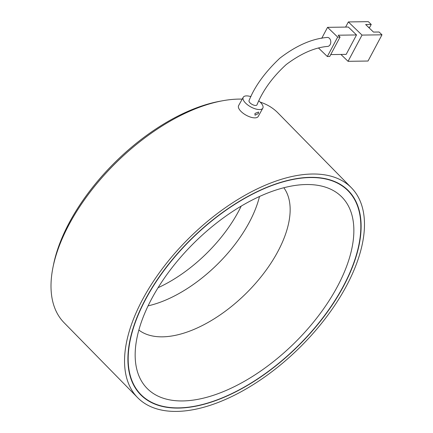 <?xml version="1.0" encoding="UTF-8"?>
<svg xmlns="http://www.w3.org/2000/svg" width="433" height="433" viewBox="0 0 433 433"><rect width="100%" height="100%" fill="white"/><g stroke="black" fill="none" stroke-linecap="round" stroke-linejoin="round"><path stroke-width="0.65" d="M351.428 187.798A149.791 77.805 -44.5 0 1 324.631 319.44A149.791 77.805 -44.5 0 1 178.748 411.35A149.791 77.805 -44.5 0 1 137.591 397.618A149.791 77.805 -44.5 0 1 164.388 265.981A149.791 77.805 -44.5 0 1 310.272 174.071A149.791 77.805 -44.5 0 1 351.428 187.798L277.916 112.883A149.791 77.805 135.5 0 0 260.168 102.085M242.209 99.119A149.791 77.805 135.5 0 0 236.759 99.152A149.791 77.805 135.5 0 0 222.773 100.732A149.791 77.805 135.5 0 0 52.978 267.34A149.791 77.805 135.5 0 0 64.079 322.704L137.591 397.618M180.588 408.027A145.596 75.623 -44.5 0 1 140.584 394.685A145.596 75.623 -44.5 0 1 166.629 266.728A145.596 75.623 -44.5 0 1 308.431 177.395A145.596 75.623 -44.5 0 1 348.435 190.736A145.596 75.623 -44.5 0 1 322.39 318.688A145.596 75.623 -44.5 0 1 180.588 408.027M241.186 206.135A101.858 52.907 -44.5 0 1 158.013 287.745M259.486 196.522A101.858 52.907 -44.5 0 1 148.054 305.86A101.858 52.907 135.5 0 0 196.609 282.116A101.858 52.907 135.5 0 0 259.486 196.522M52.978 267.34L53.546 264.525A146.798 76.246 -44.5 0 1 219.948 101.246L222.773 100.732M266.82 366.67A136.514 70.904 135.5 0 0 349.978 256.141A136.514 70.904 135.5 0 0 318.325 185.421A136.514 70.904 135.5 0 0 222.205 218.752A136.514 70.904 135.5 0 0 135.843 364.478A136.514 70.904 135.5 0 0 266.82 366.67M138.831 330.043A101.858 52.907 135.5 0 0 225.236 311.284A101.858 52.907 135.5 0 0 283.837 187.754M220.765 213.994A145.299 75.472 135.5 0 0 140.801 394.474A145.299 75.472 135.5 0 0 268.254 371.427A145.299 75.472 135.5 0 0 348.219 190.948A145.299 75.472 135.5 0 0 220.765 213.994M327.072 37.455A4.492 3.35 89.2 0 1 329.464 38.369A4.492 3.35 89.2 0 1 330.677 43.148A4.492 3.35 89.2 0 1 327.824 46.396C314.84 47.441 300.978 53.486 286.245 64.533C272.66 76.939 262.901 90.378 256.98 104.846A4.492 1.905 -151 0 1 254.068 105.224A4.492 1.905 -151 0 1 249.993 102.827A4.492 1.905 -151 0 1 249.062 100.602C254.728 86.373 264.964 72.257 279.772 58.255C296.145 45.638 311.912 38.705 327.072 37.455M327.51 46.423A4.492 3.35 -90.8 0 0 330.644 43.289A4.492 3.35 -90.8 0 0 329.383 38.283A4.492 3.35 -90.8 0 0 327.38 37.433M318.672 48.171L327.332 56.507L337.67 37.081L327.559 27.344L321.708 38.337M327.559 27.344L348.321 27.046L356.521 34.943L338.151 35.208L340.067 37.049L329.724 56.474L327.332 56.507M345.615 27.084L348.359 21.937L362.02 35.095L348.056 61.318L340.917 54.444M330.725 54.59L346.178 54.369L356.521 34.943M348.359 21.937L368.321 21.65L371.238 24.459L365.647 24.54L373.479 32.08L379.07 32.004L381.982 34.808L368.023 61.031L348.056 61.318M368.483 27.268L369.75 27.252L371.238 24.459M362.02 35.095L381.982 34.808M337.67 37.081L340.067 37.049M258.404 113.549L255.005 115.205L254.972 113.441L258.582 112.017L258.404 113.549M249.089 100.548A4.492 1.905 29 0 0 251.535 104.061A4.492 1.905 29 0 0 256.52 105.289A4.492 1.905 29 0 0 256.948 104.905M258.837 100.916A11.204 4.752 -151 0 1 262.815 108.158A11.204 4.752 -151 0 1 261.749 109.116A11.204 4.752 -151 0 1 249.327 106.053A11.204 4.752 -151 0 1 243.222 97.295A11.204 4.752 -151 0 1 244.288 96.332A11.204 4.752 -151 0 1 250.94 96.656M262.815 108.158L258.214 116.461A11.204 4.752 -151 0 1 257.148 117.424A11.204 4.752 -151 0 1 244.721 114.361A11.204 4.752 -151 0 1 238.621 105.598L243.222 97.295M137.402 391.015L140.801 394.474M344.825 187.489L348.219 190.948"/></g></svg>
